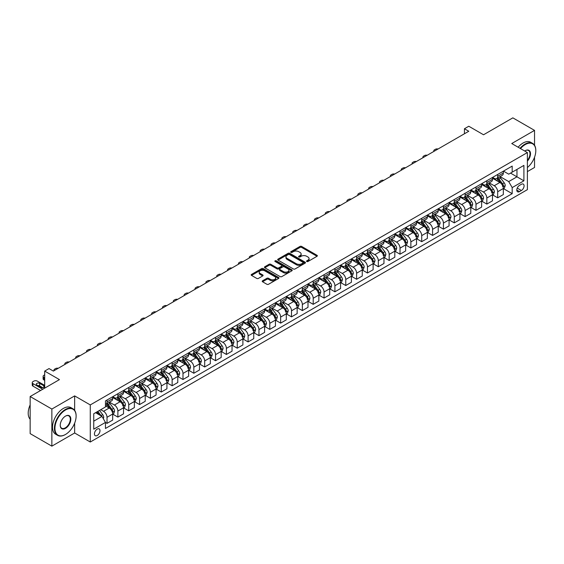 <?xml version="1.0" encoding="UTF-8"?>
<svg xmlns="http://www.w3.org/2000/svg" width="564" height="564" viewBox="0 0 564 564"><rect width="100%" height="100%" fill="white"/><g stroke="black" fill="none" stroke-linecap="round" stroke-linejoin="round"><path stroke-width="0.85" d="M306.767 261.513A0.846 0.486 0 0 0 307.958 261.513L317.01 256.289A1.206 0.698 0 0 0 317.363 255.795A1.206 0.698 0 0 0 317.01 255.302L301.677 246.447A1.206 0.698 0 0 0 299.97 246.447L290.918 251.678A0.846 0.486 0 0 0 290.671 252.016A0.846 0.486 0 0 0 290.918 252.362A0.846 0.486 0 0 0 292.11 252.362L293.28 251.685A3.856 2.228 0 0 1 298.737 251.685L300.013 252.425A3.856 2.228 0 0 1 301.141 253.997A3.856 2.228 0 0 1 300.013 255.577L298.842 256.253A0.846 0.486 0 0 0 298.596 256.592A0.846 0.486 0 0 0 298.842 256.937A0.846 0.486 0 0 0 300.034 256.937L301.204 256.26A3.856 2.228 0 0 1 306.661 256.26L307.937 257.001A3.856 2.228 0 0 1 309.065 258.573A3.856 2.228 0 0 1 307.937 260.152L306.767 260.829A0.846 0.486 0 0 0 306.52 261.167A0.846 0.486 0 0 0 306.767 261.513L306.767 260.829M97.219 435.5A3.927 2.27 120 0 0 99.786 432.038A3.927 2.27 120 0 0 99.179 428.887A3.927 2.27 120 0 0 97.219 429.084A3.927 2.27 120 0 0 94.653 432.546A3.927 2.27 120 0 0 95.253 435.69A3.927 2.27 120 0 0 97.219 435.5M262.563 280.787A1.206 0.698 0 0 0 262.211 281.281A1.206 0.698 0 0 0 262.563 281.774L266.864 284.256A1.206 0.698 0 0 0 268.57 284.256L278.623 278.454A1.206 0.698 0 0 0 278.976 277.96A1.206 0.698 0 0 0 278.623 277.467L263.289 268.612A1.206 0.698 0 0 0 261.583 268.612L251.53 274.414A1.206 0.698 0 0 0 251.17 274.908A1.206 0.698 0 0 0 251.53 275.401L256.726 278.404A1.206 0.698 0 0 0 258.432 278.404L262.732 275.916A1.206 0.698 0 0 0 263.085 275.422A1.206 0.698 0 0 0 262.732 274.936L260.152 273.448A3.222 1.861 0 0 1 259.207 272.13A3.222 1.861 0 0 1 261.202 270.41A3.222 1.861 0 0 1 264.713 270.812L274.809 276.642A3.222 1.861 0 0 1 275.754 277.96A3.222 1.861 0 0 1 273.766 279.681A3.222 1.861 0 0 1 270.255 279.272L268.57 278.306A1.206 0.698 0 0 0 266.864 278.306L262.563 280.787L262.563 281.774L266.864 279.307L266.864 278.306M534.538 145.272L534.538 130.383L512.838 117.855L483.538 134.768L468.783 126.244L464.44 128.754L468.783 131.257L53.376 371.091L49.033 368.581L44.697 371.091L44.697 388.131M74.645 410.345L74.645 395.9L51.86 409.055L30.153 396.527L59.453 379.614L44.697 371.091M74.645 395.9L90.275 404.924L527.382 152.562L527.382 189.652L90.275 442.014L90.275 404.924M534.538 130.383L511.752 143.538L527.382 152.562M293.365 268.957A1.206 0.698 0 0 0 295.071 268.957L305.124 263.148A1.206 0.698 0 0 0 305.476 262.662A1.206 0.698 0 0 0 305.124 262.168L289.79 253.314A1.206 0.698 0 0 0 288.084 253.314L278.031 259.116A1.206 0.698 0 0 0 277.678 259.609A1.206 0.698 0 0 0 278.031 260.103L293.365 268.957M275.422 261.696A0.846 0.486 0 0 1 276.282 261.816L276.282 260.815L291.877 269.818A1.206 0.698 0 0 1 292.23 270.311A1.206 0.698 0 0 1 291.877 270.798L281.817 276.607A1.206 0.698 0 0 1 280.118 276.607L264.777 267.752L264.777 266.765A1.206 0.698 0 0 0 264.424 267.258A1.206 0.698 0 0 0 264.777 267.752M264.777 266.765L269.077 264.283A1.206 0.698 0 0 1 270.783 264.283L277.009 267.872A1.206 0.698 0 0 0 278.708 267.872L281.563 266.222A1.206 0.698 0 0 0 281.915 265.736A1.206 0.698 0 0 0 281.563 265.242L275.091 261.506A0.846 0.486 0 0 1 274.844 261.16A0.846 0.486 0 0 1 275.359 260.709A0.846 0.486 0 0 1 276.282 260.815M51.86 409.055L51.86 446.145L30.153 433.617L30.153 396.527M527.382 171.611L534.538 167.473L534.538 157.215M521.39 184.287L519.479 185.394A3.807 2.2 120 0 0 516.991 188.743A3.807 2.2 120 0 0 517.576 191.795A3.807 2.2 120 0 0 519.479 191.605L521.39 190.505A3.807 2.2 120 0 0 523.878 187.149A3.807 2.2 120 0 0 523.293 184.097A3.807 2.2 120 0 0 521.39 184.287M503.462 171.132L508.714 174.163L512.19 172.161L512.19 166.091L105.461 400.912L105.461 406.975L93.744 413.743L93.744 429.183L105.461 422.415L105.461 428.478L512.19 193.663L512.19 187.593L508.714 181.58L500.085 176.595M512.19 172.161L523.907 165.393L523.907 180.832L512.19 187.593M51.86 446.145L74.645 432.99L90.275 442.014M464.44 128.754L464.44 133.767M510.54 173.113L516.962 176.821L516.962 169.404L523.907 165.393M508.714 181.58L516.962 176.821L523.907 180.832M93.744 421.16L101.992 416.401L95.57 412.693M105.461 422.464L107.026 423.367L107.026 417.304A4.914 2.834 -120 0 0 103.557 411.29L100.773 409.683M107.026 423.367L112.673 420.109L112.673 414.046A4.914 2.834 -120 0 0 109.197 408.033L105.461 405.876M112.8 414.173L117.876 417.099L117.876 411.036A4.914 2.834 -120 0 0 114.407 405.022L109.423 402.146M117.876 417.099L123.523 413.842L123.523 407.779A4.914 2.834 -120 0 0 120.047 401.765L112.673 397.507M123.65 407.906L128.733 410.839L128.733 404.776A4.914 2.834 -120 0 0 125.257 398.755L120.273 395.879M128.733 410.839L134.373 407.582L134.373 401.512A4.914 2.834 -120 0 0 130.897 395.498L123.523 391.24M134.5 401.639L139.583 404.571L139.583 398.508A4.914 2.834 -120 0 0 136.107 392.495L131.123 389.611M139.583 404.571L145.223 401.314L145.223 395.251A4.914 2.834 -120 0 0 141.754 389.238L134.373 384.972M145.357 395.378L150.433 398.304L150.433 392.241A4.914 2.834 -120 0 0 146.964 386.227L141.973 383.351M150.433 398.304L156.08 395.047L156.08 388.984A4.914 2.834 -120 0 0 152.604 382.97L145.223 378.712M156.207 389.111L161.283 392.043L161.283 385.98A4.914 2.834 -120 0 0 157.814 379.96L152.83 377.083M161.283 392.043L166.93 388.786L166.93 382.716A4.914 2.834 -120 0 0 163.454 376.703L156.08 372.444M167.057 382.843L172.14 385.776L172.14 379.713A4.914 2.834 -120 0 0 168.664 373.699L163.68 370.816M172.14 385.776L177.78 382.519L177.78 376.456A4.914 2.834 -120 0 0 174.304 370.442L166.93 366.177M177.914 376.583L182.99 379.509L182.99 373.446A4.914 2.834 -120 0 0 179.514 367.432L174.53 364.555M182.99 379.509L188.63 376.251L188.63 370.188A4.914 2.834 -120 0 0 185.161 364.175L177.78 359.917M188.764 370.315L193.84 373.248L193.84 367.178A4.914 2.834 -120 0 0 190.371 361.164L185.38 358.288M193.84 373.248L199.487 369.991L199.487 363.921A4.914 2.834 -120 0 0 196.011 357.907L188.63 353.649M199.614 364.048L204.69 366.981L204.69 360.918A4.914 2.834 -120 0 0 201.221 354.904L196.237 352.021M204.69 366.981L210.337 363.724L210.337 357.661A4.914 2.834 -120 0 0 206.861 351.647L199.487 347.382M210.464 357.78L215.547 360.713L215.547 354.65A4.914 2.834 -120 0 0 212.071 348.637L207.087 345.76M215.547 360.713L221.187 357.456L221.187 351.393A4.914 2.834 -120 0 0 217.711 345.379L210.337 341.121M221.321 351.52L226.397 354.453L226.397 348.383A4.914 2.834 -120 0 0 222.921 342.369L217.937 339.493M226.397 354.453L232.037 351.196L232.037 345.126A4.914 2.834 -120 0 0 228.568 339.112L221.187 334.854M232.171 345.253L237.247 348.185L237.247 342.122A4.914 2.834 -120 0 0 233.778 336.109L228.787 333.225M237.247 348.185L242.894 344.928L242.894 338.865A4.914 2.834 -120 0 0 239.418 332.852L232.037 328.586M243.021 338.985L248.097 341.918L248.097 335.855A4.914 2.834 -120 0 0 244.628 329.841L239.644 326.965M248.097 341.918L253.744 338.661L253.744 332.598A4.914 2.834 -120 0 0 250.268 326.584L242.894 322.326M253.87 332.725L258.954 335.658L258.954 329.587A4.914 2.834 -120 0 0 255.478 323.574L250.494 320.697M258.954 335.658L264.594 332.4L264.594 326.33A4.914 2.834 -120 0 0 261.118 320.317L253.744 316.059M264.727 326.457L269.803 329.39L269.803 323.327A4.914 2.834 -120 0 0 266.328 317.313L261.343 314.43M269.803 329.39L275.443 326.133L275.443 320.07A4.914 2.834 -120 0 0 271.975 314.049L264.594 309.791M275.577 320.19L280.653 323.123L280.653 317.06A4.914 2.834 -120 0 0 277.185 311.046L272.193 308.17M280.653 323.123L286.3 319.866L286.3 313.803A4.914 2.834 -120 0 0 282.825 307.789L275.443 303.531M286.427 313.929L291.503 316.862L291.503 310.792A4.914 2.834 -120 0 0 288.035 304.779L283.05 301.902M291.503 316.862L297.15 313.605L297.15 307.535A4.914 2.834 -120 0 0 293.675 301.521L286.3 297.263M297.277 307.662L302.36 310.595L302.36 304.532A4.914 2.834 -120 0 0 298.885 298.518L293.9 295.635M302.36 310.595L308 307.338L308 301.275A4.914 2.834 -120 0 0 304.525 295.254L297.15 290.996M308.134 301.395L313.21 304.327L313.21 298.264A4.914 2.834 -120 0 0 309.735 292.251L304.75 289.374M313.21 304.327L318.85 301.07L318.85 295.007A4.914 2.834 -120 0 0 315.382 288.994L308 284.728M318.984 295.134L324.06 298.067L324.06 291.997A4.914 2.834 -120 0 0 320.592 285.983L315.6 283.107M324.06 298.067L329.707 294.803L329.707 288.74A4.914 2.834 -120 0 0 326.232 282.726L318.85 278.468M329.834 288.867L334.91 291.799L334.91 285.736A4.914 2.834 -120 0 0 331.442 279.723L326.457 276.839M334.91 291.799L340.557 288.542L340.557 282.479A4.914 2.834 -120 0 0 337.082 276.459L329.707 272.2M340.684 282.599L345.767 285.532L345.767 279.469A4.914 2.834 -120 0 0 342.292 273.455L337.307 270.579M345.767 285.532L351.407 282.275L351.407 276.212A4.914 2.834 -120 0 0 347.932 270.198L340.557 265.933M351.541 276.339L356.617 279.272L356.617 273.202A4.914 2.834 -120 0 0 353.142 267.188L348.157 264.312M356.617 279.272L362.257 276.007L362.257 269.944A4.914 2.834 -120 0 0 358.789 263.931L351.407 259.673M362.391 270.071L367.467 273.004L367.467 266.941A4.914 2.834 -120 0 0 363.999 260.921L359.007 258.044M367.467 273.004L373.114 269.747L373.114 263.684A4.914 2.834 -120 0 0 369.639 257.663L362.257 253.405M373.241 263.804L378.317 266.737L378.317 260.674A4.914 2.834 -120 0 0 374.849 254.66L369.864 251.784M378.317 266.737L383.964 263.48L383.964 257.417A4.914 2.834 -120 0 0 380.488 251.403L373.114 247.138M384.091 257.544L389.174 260.476L389.174 254.406A4.914 2.834 -120 0 0 385.698 248.393L380.714 245.516M389.174 260.476L394.814 257.212L394.814 251.149A4.914 2.834 -120 0 0 391.338 245.136L383.964 240.877M394.948 251.276L400.024 254.209L400.024 248.146A4.914 2.834 -120 0 0 396.548 242.125L391.564 239.249M400.024 254.209L405.664 250.952L405.664 244.882A4.914 2.834 -120 0 0 402.195 238.868L394.814 234.61M405.798 245.009L410.874 247.941L410.874 241.878A4.914 2.834 -120 0 0 407.405 235.865L402.414 232.981M410.874 247.941L416.521 244.684L416.521 238.621A4.914 2.834 -120 0 0 413.045 232.608L405.664 228.342M416.648 238.748L421.724 241.674L421.724 235.611A4.914 2.834 -120 0 0 418.255 229.597L413.271 226.721M421.724 241.674L427.371 238.417L427.371 232.354A4.914 2.834 -120 0 0 423.895 226.34L416.521 222.082M427.498 232.481L432.581 235.414L432.581 229.351A4.914 2.834 -120 0 0 429.105 223.33L424.121 220.453M432.581 235.414L438.221 232.156L438.221 226.086A4.914 2.834 -120 0 0 434.745 220.073L427.371 215.815M438.355 226.213L443.431 229.146L443.431 223.083A4.914 2.834 -120 0 0 439.955 217.069L434.971 214.186M443.431 229.146L449.071 225.889L449.071 219.826A4.914 2.834 -120 0 0 445.602 213.812L438.221 209.547M449.205 219.953L454.281 222.879L454.281 216.816A4.914 2.834 -120 0 0 450.812 210.802L445.821 207.926M454.281 222.879L459.928 219.622L459.928 213.559A4.914 2.834 -120 0 0 456.452 207.545L449.071 203.287M460.055 213.685L465.131 216.618L465.131 210.555A4.914 2.834 -120 0 0 461.662 204.535L456.678 201.658M465.131 216.618L470.778 213.361L470.778 207.291A4.914 2.834 -120 0 0 467.302 201.277L459.928 197.019M470.905 207.418L475.988 210.351L475.988 204.288A4.914 2.834 -120 0 0 472.512 198.274L467.528 195.391M475.988 210.351L481.628 207.094L481.628 201.031A4.914 2.834 -120 0 0 478.152 195.017L470.778 190.752M481.762 201.158L486.838 204.083L486.838 198.02A4.914 2.834 -120 0 0 483.362 192.007L478.378 189.13M486.838 204.083L492.478 200.826L492.478 194.763A4.914 2.834 -120 0 0 489.009 188.75L481.628 184.491M492.612 194.89L497.688 197.823L497.688 191.753A4.914 2.834 -120 0 0 494.219 185.739L489.228 182.863M497.688 197.823L503.335 194.566L503.335 188.496A4.914 2.834 -120 0 0 499.859 182.482L492.478 178.224M492.612 177.399L494.219 178.323A4.914 2.834 -120 0 0 496.672 178.569A4.914 2.834 -120 0 0 497.688 176.32L497.688 174.466M481.762 183.66L483.362 184.59A4.914 2.834 -120 0 0 485.823 184.83A4.914 2.834 -120 0 0 486.838 182.581L486.838 180.727M470.905 189.927L472.512 190.851A4.914 2.834 -120 0 0 474.966 191.097A4.914 2.834 -120 0 0 475.988 188.848L475.988 186.994M460.055 196.194L461.662 197.118A4.914 2.834 -120 0 0 464.116 197.365A4.914 2.834 -120 0 0 465.131 195.116L465.131 193.262M449.205 202.455L450.812 203.385A4.914 2.834 -120 0 0 453.266 203.625A4.914 2.834 -120 0 0 454.281 201.376L454.281 199.522M438.355 208.722L439.955 209.653A4.914 2.834 -120 0 0 442.416 209.893A4.914 2.834 -120 0 0 443.431 207.644L443.431 205.789M427.498 214.99L429.105 215.913A4.914 2.834 -120 0 0 431.559 216.16A4.914 2.834 -120 0 0 432.581 213.911L432.581 212.057M416.648 221.25L418.255 222.181A4.914 2.834 -120 0 0 420.709 222.42A4.914 2.834 -120 0 0 421.724 220.179L421.724 218.317M405.798 227.518L407.405 228.448A4.914 2.834 -120 0 0 409.859 228.688A4.914 2.834 -120 0 0 410.874 226.439L410.874 224.585M394.948 233.785L396.548 234.709A4.914 2.834 -120 0 0 399.009 234.955A4.914 2.834 -120 0 0 400.024 232.706L400.024 230.852M384.091 240.045L385.698 240.976A4.914 2.834 -120 0 0 388.152 241.216A4.914 2.834 -120 0 0 389.174 238.974L389.174 237.113M373.241 246.313L374.849 247.243A4.914 2.834 -120 0 0 377.302 247.483A4.914 2.834 -120 0 0 378.317 245.234L378.317 243.38M362.391 252.58L363.999 253.504A4.914 2.834 -120 0 0 366.452 253.751A4.914 2.834 -120 0 0 367.467 251.502L367.467 249.648M351.541 258.841L353.142 259.771A4.914 2.834 -120 0 0 355.602 260.011A4.914 2.834 -120 0 0 356.617 257.769L356.617 255.915M340.684 265.108L342.292 266.039A4.914 2.834 -120 0 0 344.745 266.278A4.914 2.834 -120 0 0 345.767 264.03L345.767 262.175M329.834 271.376L331.442 272.299A4.914 2.834 -120 0 0 333.895 272.546A4.914 2.834 -120 0 0 334.91 270.297L334.91 268.443M318.984 277.636L320.592 278.567A4.914 2.834 -120 0 0 323.045 278.806A4.914 2.834 -120 0 0 324.06 276.564L324.06 274.71M308.127 283.903L309.735 284.834A4.914 2.834 -120 0 0 312.195 285.074A4.914 2.834 -120 0 0 313.21 282.825L313.21 280.971M297.277 290.171L298.885 291.094A4.914 2.834 -120 0 0 301.338 291.341A4.914 2.834 -120 0 0 302.36 289.092L302.36 287.238M286.427 296.431L288.035 297.362A4.914 2.834 -120 0 0 290.488 297.609A4.914 2.834 -120 0 0 291.503 295.36L291.503 293.506M275.577 302.699L277.185 303.629A4.914 2.834 -120 0 0 279.638 303.869A4.914 2.834 -120 0 0 280.653 301.62L280.653 299.766M264.72 308.966L266.328 309.89A4.914 2.834 -120 0 0 268.788 310.137A4.914 2.834 -120 0 0 269.803 307.888L269.803 306.033M253.87 315.234L255.478 316.157A4.914 2.834 -120 0 0 257.931 316.404A4.914 2.834 -120 0 0 258.954 314.155L258.954 312.301M243.021 321.494L244.628 322.425A4.914 2.834 -120 0 0 247.081 322.664A4.914 2.834 -120 0 0 248.097 320.415L248.097 318.561M232.171 327.762L233.778 328.685A4.914 2.834 -120 0 0 236.231 328.932A4.914 2.834 -120 0 0 237.247 326.683L237.247 324.829M221.314 334.029L222.921 334.953A4.914 2.834 -120 0 0 225.381 335.199A4.914 2.834 -120 0 0 226.397 332.95L226.397 331.096M210.464 340.289L212.071 341.22A4.914 2.834 -120 0 0 214.524 341.46A4.914 2.834 -120 0 0 215.547 339.211L215.547 337.357M199.614 346.557L201.221 347.48A4.914 2.834 -120 0 0 203.674 347.727A4.914 2.834 -120 0 0 204.69 345.478L204.69 343.624M188.764 352.824L190.371 353.748A4.914 2.834 -120 0 0 192.825 353.995A4.914 2.834 -120 0 0 193.84 351.746L193.84 349.892M177.907 359.085L179.514 360.015A4.914 2.834 -120 0 0 181.975 360.255A4.914 2.834 -120 0 0 182.99 358.006L182.99 356.152M167.057 365.352L168.664 366.276A4.914 2.834 -120 0 0 171.118 366.522A4.914 2.834 -120 0 0 172.14 364.274L172.14 362.419M156.207 371.62L157.814 372.543A4.914 2.834 -120 0 0 160.268 372.79A4.914 2.834 -120 0 0 161.283 370.541L161.283 368.687M145.357 377.88L146.964 378.811A4.914 2.834 -120 0 0 149.418 379.05A4.914 2.834 -120 0 0 150.433 376.801L150.433 374.947M134.5 384.147L136.107 385.078A4.914 2.834 -120 0 0 138.568 385.318A4.914 2.834 -120 0 0 139.583 383.069L139.583 381.215M123.65 390.415L125.257 391.338A4.914 2.834 -120 0 0 127.711 391.585A4.914 2.834 -120 0 0 128.733 389.336L128.733 387.482M112.8 396.675L114.407 397.606A4.914 2.834 -120 0 0 116.861 397.846A4.914 2.834 -120 0 0 117.876 395.604L117.876 393.742M503.462 188.623L512.19 193.663M496.672 178.569L502.312 175.312A4.914 2.834 -120 0 0 503.335 173.063L503.335 171.209M485.823 184.83L491.463 181.573A4.914 2.834 -120 0 0 492.478 179.324L492.478 177.47M474.966 191.097L480.613 187.84A4.914 2.834 -120 0 0 481.628 185.591L481.628 183.737M464.116 197.365L469.763 194.108A4.914 2.834 -120 0 0 470.778 191.859L470.778 190.005M453.266 203.625L458.906 200.368A4.914 2.834 -120 0 0 459.928 198.119L459.928 196.265M442.416 209.893L448.056 206.636A4.914 2.834 -120 0 0 449.071 204.387L449.071 202.532M431.559 216.16L437.206 212.903A4.914 2.834 -120 0 0 438.221 210.654L438.221 208.8M420.709 222.42L426.356 219.163A4.914 2.834 -120 0 0 427.371 216.914L427.371 215.06M409.859 228.688L415.499 225.431A4.914 2.834 -120 0 0 416.521 223.182L416.521 221.328M399.009 234.955L404.649 231.698A4.914 2.834 -120 0 0 405.664 229.449L405.664 227.595M388.152 241.216L393.799 237.959A4.914 2.834 -120 0 0 394.814 235.71L394.814 233.856M377.302 247.483L382.949 244.226A4.914 2.834 -120 0 0 383.964 241.977L383.964 240.123M366.452 253.751L372.092 250.494A4.914 2.834 -120 0 0 373.114 248.245L373.114 246.39M355.602 260.011L361.242 256.754A4.914 2.834 -120 0 0 362.257 254.505L362.257 252.651M344.745 266.278L350.392 263.021A4.914 2.834 -120 0 0 351.407 260.772L351.407 258.918M333.895 272.546L339.542 269.289A4.914 2.834 -120 0 0 340.557 267.04L340.557 265.186M323.045 278.806L328.685 275.549A4.914 2.834 -120 0 0 329.707 273.3L329.707 271.446M312.195 285.074L317.835 281.817A4.914 2.834 -120 0 0 318.85 279.568L318.85 277.714M301.338 291.341L306.985 288.084A4.914 2.834 -120 0 0 308 285.835L308 283.981M290.488 297.609L296.135 294.345A4.914 2.834 -120 0 0 297.15 292.103L297.15 290.241M279.638 303.869L285.278 300.612A4.914 2.834 -120 0 0 286.3 298.363L286.3 296.509M268.788 310.137L274.428 306.879A4.914 2.834 -120 0 0 275.443 304.63L275.443 302.776M257.931 316.404L263.578 313.14A4.914 2.834 -120 0 0 264.594 310.898L264.594 309.044M247.081 322.664L252.728 319.407A4.914 2.834 -120 0 0 253.744 317.158L253.744 315.304M236.231 328.932L241.871 325.675A4.914 2.834 -120 0 0 242.894 323.426L242.894 321.572M225.381 335.199L231.021 331.935A4.914 2.834 -120 0 0 232.037 329.693L232.037 327.839M214.524 341.46L220.172 338.203A4.914 2.834 -120 0 0 221.187 335.954L221.187 334.099M203.674 347.727L209.322 344.47A4.914 2.834 -120 0 0 210.337 342.221L210.337 340.367M192.825 353.995L198.465 350.737A4.914 2.834 -120 0 0 199.487 348.489L199.487 346.634M181.975 360.255L187.615 356.998A4.914 2.834 -120 0 0 188.63 354.749L188.63 352.895M171.118 366.522L176.765 363.265A4.914 2.834 -120 0 0 177.78 361.016L177.78 359.162M160.268 372.79L165.915 369.533A4.914 2.834 -120 0 0 166.93 367.284L166.93 365.43M149.418 379.05L155.058 375.793A4.914 2.834 -120 0 0 156.08 373.544L156.08 371.69M138.568 385.318L144.208 382.061A4.914 2.834 -120 0 0 145.223 379.812L145.223 377.958M127.711 391.585L133.358 388.328A4.914 2.834 -120 0 0 134.373 386.079L134.373 384.225M116.861 397.846L122.508 394.589A4.914 2.834 -120 0 0 123.523 392.34L123.523 390.485M105.461 404.31A4.914 2.834 -120 0 0 106.011 404.113L111.651 400.856A4.914 2.834 -120 0 0 112.673 398.607L112.673 396.753M106.011 404.113A4.914 2.834 -120 0 0 107.026 401.864L107.026 400.01M101.992 416.401L105.461 422.415M74.645 432.99L74.645 423.176M307.105 261.633L307.937 261.153A3.856 2.228 0 0 0 309.065 259.581L309.065 258.573M301.141 253.997L301.141 255.006A3.856 2.228 0 0 1 300.013 256.578L299.181 257.057M317.01 255.302L317.01 256.289L301.677 247.448A1.206 0.698 0 0 0 299.97 247.448L291.257 252.482M305.11 263.162L289.79 254.315A1.206 0.698 0 0 0 288.084 254.315L278.045 260.11M302.995 263A0.846 0.486 0 0 0 303.242 262.662A0.846 0.486 0 0 0 302.995 262.316L289.529 254.54A0.846 0.486 0 0 0 288.338 254.54L287.104 255.252A3.856 2.228 0 0 0 285.976 256.832A3.856 2.228 0 0 0 287.104 258.404L296.304 263.719A3.856 2.228 0 0 0 301.761 263.719L302.995 263L302.995 264.008A0.846 0.486 0 0 0 303.242 263.663L303.242 262.662M285.976 256.832L285.976 257.833A3.856 2.228 0 0 0 287.104 259.405L287.104 258.404M302.995 264.008L301.761 264.72A3.856 2.228 0 0 1 296.304 264.72L287.104 259.405M264.791 267.759L269.077 265.284L269.077 264.283M281.915 265.736L281.915 266.737A1.206 0.698 0 0 1 281.563 267.23L278.708 268.873A1.206 0.698 0 0 1 277.009 268.873L270.783 265.284A1.206 0.698 0 0 0 269.077 265.284M276.282 261.816L291.856 270.812M283.459 271.601A3.222 1.861 0 0 0 286.97 272.003A3.222 1.861 0 0 0 288.965 270.283A3.222 1.861 0 0 0 288.021 268.965L284.46 266.913A1.206 0.698 0 0 0 282.754 266.913L279.906 268.563A1.206 0.698 0 0 0 279.547 269.056A1.206 0.698 0 0 0 279.906 269.543L283.459 271.601L283.459 272.602A3.222 1.861 0 0 0 286.97 273.004A3.222 1.861 0 0 0 288.965 271.284L288.965 270.283M279.547 269.056L279.547 270.057A1.206 0.698 0 0 0 279.906 270.551L279.906 269.543M283.459 272.602L279.906 270.551M275.754 277.96L275.754 278.961A3.222 1.861 0 0 1 273.766 280.682A3.222 1.861 0 0 1 270.255 280.28L268.57 279.307A1.206 0.698 0 0 0 266.864 279.307M259.207 272.13L259.207 273.131A3.222 1.861 0 0 0 260.152 274.449L260.152 273.448M262.718 275.93L260.152 274.449M278.609 278.461L263.289 269.613A1.206 0.698 0 0 0 261.583 269.613L251.544 275.408L251.53 274.414M503.335 188.7L504.371 188.101L505.238 185.591A3.25 1.875 -120 0 0 504.202 182.821L500.656 178.083A9.391 5.421 -120 0 0 499.634 176.856M496.101 180.318A9.391 5.421 -120 0 0 494.184 178.302M502.446 186.332L503.483 185.732A3.25 1.875 -120 0 0 502.552 183.772L499.006 179.035A9.391 5.421 -120 0 0 497.984 177.808M497.11 178.316A7.797 4.498 60 0 1 498.386 179.768L501.389 183.779M496.94 178.414A9.391 5.421 60 0 1 497.963 179.641L500.324 182.785M438.052 149.002A2.453 1.417 -0 0 0 435.359 149.305L434.491 149.805A2.453 1.417 -0 0 0 433.772 150.807A2.453 1.417 -0 0 0 433.963 151.363M492.478 194.968L493.521 194.361L494.388 191.859A3.25 1.875 -120 0 0 493.352 189.088L489.806 184.35A9.391 5.421 -120 0 0 488.776 183.124M485.251 186.578A9.391 5.421 -120 0 0 483.327 184.569M491.589 192.599L492.633 191.993A3.25 1.875 -120 0 0 491.702 190.04L488.156 185.302A9.391 5.421 -120 0 0 487.127 184.076M486.253 184.583A7.797 4.498 60 0 1 487.536 186.035L490.539 190.04M486.09 184.675A9.391 5.421 60 0 1 487.113 185.901L489.474 189.053M427.202 155.269A2.453 1.417 -0 0 0 424.502 155.565L423.634 156.073A2.453 1.417 -0 0 0 422.915 157.074A2.453 1.417 -0 0 0 423.113 157.624M481.628 201.228L482.671 200.629L483.538 198.119A3.25 1.875 -120 0 0 482.502 195.348L478.956 190.618A9.391 5.421 -120 0 0 477.927 189.391M474.402 192.846A9.391 5.421 -120 0 0 472.477 190.836M480.739 198.859L481.783 198.26A3.25 1.875 -120 0 0 480.852 196.3L477.306 191.57A9.391 5.421 -120 0 0 476.277 190.343M475.403 190.843A7.797 4.498 60 0 1 476.686 192.303L479.689 196.307M475.233 190.942A9.391 5.421 60 0 1 476.263 192.169L478.617 195.32M416.345 161.53A2.453 1.417 -0 0 0 413.652 161.833L412.785 162.333A2.453 1.417 -0 0 0 412.065 163.334A2.453 1.417 -0 0 0 412.263 163.891M470.778 207.496L471.821 206.896L472.688 204.387A3.25 1.875 -120 0 0 471.645 201.616L468.099 196.878A9.391 5.421 -120 0 0 467.077 195.652M463.545 199.113A9.391 5.421 -120 0 0 461.627 197.097M469.89 205.127L470.933 204.528A3.25 1.875 -120 0 0 469.995 202.568L466.449 197.837A9.391 5.421 -120 0 0 465.427 196.603M464.553 197.111A7.797 4.498 60 0 1 465.829 198.563L468.832 202.575M464.384 197.21A9.391 5.421 60 0 1 465.413 198.436L467.767 201.581M405.495 167.797A2.453 1.417 -0 0 0 402.802 168.1L401.935 168.601A2.453 1.417 -0 0 0 401.216 169.602A2.453 1.417 -0 0 0 401.406 170.159M459.928 213.763L460.964 213.157L461.831 210.654A3.25 1.875 -120 0 0 460.795 207.883L457.249 203.146A9.391 5.421 -120 0 0 456.227 201.919M452.695 205.374A9.391 5.421 -120 0 0 450.777 203.364M459.04 211.394L460.076 210.788A3.25 1.875 -120 0 0 459.145 208.835L455.599 204.097A9.391 5.421 -120 0 0 454.577 202.871M453.703 203.378A7.797 4.498 60 0 1 454.979 204.831L457.982 208.835M453.534 203.47A9.391 5.421 60 0 1 454.556 204.697L456.918 207.848M394.645 174.064A2.453 1.417 -0 0 0 391.952 174.368L391.085 174.868A2.453 1.417 -0 0 0 390.366 175.869A2.453 1.417 -0 0 0 390.556 176.419M527.382 167.536A14.981 8.65 120 0 0 535.8 150.708A14.981 8.65 120 0 0 525.211 144.588A14.981 8.65 120 0 0 520.494 148.586M520.043 148.325A15.348 8.862 -60 0 1 524.95 144.137A15.348 8.862 -60 0 1 532.62 143.383A15.348 8.862 -60 0 1 535.8 150.405A15.348 8.862 -60 0 1 535.8 150.56M524.71 151.018A7.487 4.322 -60 0 1 525.211 150.708L525.211 150.708A7.487 4.322 -60 0 1 530.386 152.548A7.487 4.322 -60 0 1 527.382 161.149M518.133 147.225A15.348 8.862 -60 0 1 523.039 143.037A15.348 8.862 -60 0 1 530.71 142.276L532.62 143.383M527.382 160.359A7.12 4.11 120 0 0 528.51 150.503A7.12 4.11 120 0 0 525.077 150.785M65.269 434.597L65.53 434.442A14.981 8.65 120 0 0 76.119 416.098A14.981 8.65 120 0 0 65.53 409.986A14.981 8.65 120 0 0 54.941 428.33A14.981 8.65 120 0 0 65.53 434.442L65.269 434.597A15.348 8.862 -60 0 1 57.599 435.352A15.348 8.862 -60 0 1 55.244 423.056A15.348 8.862 -60 0 1 65.269 409.534A15.348 8.862 -60 0 1 72.939 408.773A15.348 8.862 -60 0 1 76.119 415.802A15.348 8.862 -60 0 1 76.119 415.95M65.53 428.33A7.487 4.322 -60 0 1 60.235 425.27A7.487 4.322 -60 0 1 65.53 416.098L65.53 416.098A7.487 4.322 -60 0 1 70.824 419.158A7.487 4.322 -60 0 1 65.53 428.33M60.235 425.122A7.12 4.11 120 0 0 61.709 428.231A7.12 4.11 120 0 0 65.269 427.879A7.12 4.11 120 0 0 69.922 421.604A7.12 4.11 120 0 0 68.829 415.901A7.12 4.11 120 0 0 65.396 416.176M57.599 435.352L55.688 434.252A15.348 8.862 -60 0 1 53.333 421.957A15.348 8.862 -60 0 1 63.358 408.435A15.348 8.862 -60 0 1 71.036 407.673L72.939 408.773M30.153 419.235A15.348 8.862 -60 0 1 30.153 404.896M449.071 220.023L450.114 219.424L450.981 216.914A3.25 1.875 -120 0 0 449.945 214.144L446.399 209.413A9.391 5.421 -120 0 0 445.37 208.186M441.845 211.641A9.391 5.421 -120 0 0 439.92 209.632M448.183 217.655L449.226 217.055A3.25 1.875 -120 0 0 448.295 215.103L444.749 210.365A9.391 5.421 -120 0 0 443.72 209.138M442.846 209.639A7.797 4.498 60 0 1 444.129 211.098L447.132 215.103M442.684 209.737A9.391 5.421 60 0 1 443.706 210.964L446.068 214.116M383.795 180.325A2.453 1.417 -0 0 0 381.095 180.628L380.228 181.129A2.453 1.417 -0 0 0 379.509 182.13A2.453 1.417 -0 0 0 379.706 182.687M438.221 226.291L439.264 225.692L440.131 223.182A3.25 1.875 -120 0 0 439.095 220.411L435.542 215.674A9.391 5.421 -120 0 0 434.52 214.447M430.995 217.908A9.391 5.421 -120 0 0 429.07 215.892M437.333 223.922L438.376 223.323A3.25 1.875 -120 0 0 437.445 221.363L433.899 216.632A9.391 5.421 -120 0 0 432.87 215.399M431.996 215.906A7.797 4.498 60 0 1 433.279 217.359L436.282 221.37M431.827 216.005A9.391 5.421 60 0 1 432.856 217.232L435.211 220.376M372.938 186.592A2.453 1.417 -0 0 0 370.245 186.895L369.378 187.396A2.453 1.417 -0 0 0 368.659 188.397A2.453 1.417 -0 0 0 368.856 188.954M427.371 232.558L428.414 231.952L429.282 229.449A3.25 1.875 -120 0 0 428.238 226.679L424.692 221.941A9.391 5.421 -120 0 0 423.67 220.714M420.138 224.169A9.391 5.421 -120 0 0 418.22 222.16M426.483 230.19L427.526 229.583A3.25 1.875 -120 0 0 426.588 227.63L423.042 222.893A9.391 5.421 -120 0 0 422.02 221.666M421.146 222.174A7.797 4.498 60 0 1 422.422 223.626L425.425 227.63M420.977 222.265A9.391 5.421 60 0 1 422.006 223.499L424.361 226.643M362.088 192.86A2.453 1.417 -0 0 0 359.395 193.163L358.528 193.663A2.453 1.417 -0 0 0 357.809 194.665A2.453 1.417 -0 0 0 357.999 195.214M416.521 238.819L417.557 238.219L418.425 235.71A3.25 1.875 -120 0 0 417.388 232.939L413.842 228.208A9.391 5.421 -120 0 0 412.82 226.982M409.288 230.436A9.391 5.421 -120 0 0 407.363 228.427M415.633 236.45L416.669 235.851A3.25 1.875 -120 0 0 415.738 233.898L412.192 229.16A9.391 5.421 -120 0 0 411.17 227.934M410.296 228.434A7.797 4.498 60 0 1 411.572 229.893L414.575 233.898M410.127 228.533A9.391 5.421 60 0 1 411.149 229.759L413.511 232.911M351.238 199.12A2.453 1.417 -0 0 0 348.545 199.423L347.678 199.924A2.453 1.417 -0 0 0 346.959 200.932A2.453 1.417 -0 0 0 347.149 201.482M405.664 245.086L406.707 244.487L407.575 241.977A3.25 1.875 -120 0 0 406.538 239.207L402.992 234.469A9.391 5.421 -120 0 0 401.963 233.242M398.438 236.704A9.391 5.421 -120 0 0 396.513 234.687M404.776 242.717L405.819 242.118A3.25 1.875 -120 0 0 404.889 240.158L401.342 235.428A9.391 5.421 -120 0 0 400.313 234.194M399.439 234.702A7.797 4.498 60 0 1 400.722 236.154L403.725 240.165M399.277 234.8A9.391 5.421 60 0 1 400.299 236.027L402.661 239.171M340.388 205.388A2.453 1.417 -0 0 0 337.688 205.691L336.821 206.191A2.453 1.417 -0 0 0 336.102 207.192A2.453 1.417 -0 0 0 336.299 207.749M394.814 251.354L395.857 250.747L396.725 248.245A3.25 1.875 -120 0 0 395.688 245.474L392.135 240.736A9.391 5.421 -120 0 0 391.113 239.51M387.588 242.964A9.391 5.421 -120 0 0 385.663 240.955M393.926 248.985L394.969 248.379A3.25 1.875 -120 0 0 394.039 246.426L390.492 241.688A9.391 5.421 -120 0 0 389.463 240.461M388.589 240.969A7.797 4.498 60 0 1 389.872 242.421L392.875 246.426M388.42 241.061A9.391 5.421 60 0 1 389.449 242.294L391.804 245.439M329.531 211.655A2.453 1.417 -0 0 0 326.838 211.958L325.971 212.459A2.453 1.417 -0 0 0 325.252 213.46A2.453 1.417 -0 0 0 325.449 214.01M383.964 257.614L385.008 257.015L385.875 254.505A3.25 1.875 -120 0 0 384.831 251.734L381.285 247.004A9.391 5.421 -120 0 0 380.263 245.777M376.731 249.232A9.391 5.421 -120 0 0 374.813 247.222M383.076 255.245L384.119 254.646A3.25 1.875 -120 0 0 383.182 252.693L379.635 247.956A9.391 5.421 -120 0 0 378.613 246.729M377.739 247.229A7.797 4.498 60 0 1 379.015 248.689L382.018 252.693M377.57 247.328A9.391 5.421 60 0 1 378.599 248.555L380.954 251.706M318.681 217.916A2.453 1.417 -0 0 0 315.988 218.219L315.121 218.719A2.453 1.417 -0 0 0 314.402 219.727A2.453 1.417 -0 0 0 314.592 220.277M373.114 263.882L374.151 263.282L375.018 260.772A3.25 1.875 -120 0 0 373.981 258.002L370.435 253.271A9.391 5.421 -120 0 0 369.413 252.037M365.881 255.499A9.391 5.421 -120 0 0 363.956 253.483M372.219 261.513L373.262 260.913A3.25 1.875 -120 0 0 372.332 258.954L368.786 254.223A9.391 5.421 -120 0 0 367.763 252.996M366.889 253.497A7.797 4.498 60 0 1 368.165 254.949L371.168 258.961M366.72 253.596A9.391 5.421 60 0 1 367.742 254.822L370.104 257.967M307.831 224.183A2.453 1.417 -0 0 0 305.138 224.486L304.271 224.987A2.453 1.417 -0 0 0 303.552 225.988A2.453 1.417 -0 0 0 303.742 226.545M362.257 270.149L363.301 269.543L364.168 267.04A3.25 1.875 -120 0 0 363.131 264.269L359.585 259.532A9.391 5.421 -120 0 0 358.556 258.305M355.031 261.759A9.391 5.421 -120 0 0 353.106 259.75M361.369 267.78L362.412 267.181A3.25 1.875 -120 0 0 361.482 265.221L357.936 260.483A9.391 5.421 -120 0 0 356.906 259.257M356.032 259.764A7.797 4.498 60 0 1 357.315 261.217L360.318 265.228M355.87 259.863A9.391 5.421 60 0 1 356.892 261.09L359.254 264.234M296.981 230.45A2.453 1.417 -0 0 0 294.281 230.754L293.414 231.254A2.453 1.417 -0 0 0 292.695 232.255A2.453 1.417 -0 0 0 292.892 232.805M351.407 276.409L352.451 275.81L353.318 273.3A3.25 1.875 -120 0 0 352.281 270.537L348.728 265.799A9.391 5.421 -120 0 0 347.706 264.572M344.181 268.027A9.391 5.421 -120 0 0 342.256 266.018M350.519 274.041L351.562 273.441A3.25 1.875 -120 0 0 350.632 271.488L347.086 266.751A9.391 5.421 -120 0 0 346.056 265.524M345.182 266.025A7.797 4.498 60 0 1 346.465 267.484L349.468 271.488M345.013 266.123A9.391 5.421 60 0 1 346.042 267.35L348.397 270.501M286.124 236.711A2.453 1.417 -0 0 0 283.431 237.014L282.564 237.514A2.453 1.417 -0 0 0 281.845 238.523A2.453 1.417 -0 0 0 282.042 239.073M340.557 282.677L341.601 282.078L342.468 279.568A3.25 1.875 -120 0 0 341.424 276.797L337.878 272.067A9.391 5.421 -120 0 0 336.856 270.833M333.324 274.294A9.391 5.421 -120 0 0 331.406 272.278M339.669 280.308L340.712 279.709A3.25 1.875 -120 0 0 339.775 277.749L336.229 273.018A9.391 5.421 -120 0 0 335.206 271.792M334.332 272.292A7.797 4.498 60 0 1 335.608 273.751L338.611 277.756M334.163 272.391A9.391 5.421 60 0 1 335.192 273.618L337.547 276.762M275.274 242.978A2.453 1.417 -0 0 0 272.581 243.281L271.714 243.782A2.453 1.417 -0 0 0 270.995 244.783A2.453 1.417 -0 0 0 271.185 245.34M329.707 288.944L330.744 288.338L331.611 285.835A3.25 1.875 -120 0 0 330.574 283.065L327.028 278.327A9.391 5.421 -120 0 0 326.006 277.1M322.474 280.562A9.391 5.421 -120 0 0 320.549 278.546M328.812 286.575L329.855 285.976A3.25 1.875 -120 0 0 328.925 284.016L325.379 279.279A9.391 5.421 -120 0 0 324.356 278.052M323.482 278.56A7.797 4.498 60 0 1 324.758 280.012L327.762 284.023M323.313 278.658A9.391 5.421 60 0 1 324.335 279.885L326.697 283.029M264.424 249.246A2.453 1.417 -0 0 0 261.731 249.549L260.864 250.049A2.453 1.417 -0 0 0 260.145 251.05A2.453 1.417 -0 0 0 260.335 251.6M318.85 295.205L319.894 294.605L320.761 292.103A3.25 1.875 -120 0 0 319.725 289.332L316.178 284.594A9.391 5.421 -120 0 0 315.149 283.368M311.624 286.822A9.391 5.421 -120 0 0 309.699 284.813M317.962 292.843L319.005 292.237A3.25 1.875 -120 0 0 318.075 290.284L314.529 285.546A9.391 5.421 -120 0 0 313.499 284.319M312.625 284.82A7.797 4.498 60 0 1 313.908 286.279L316.912 290.284M312.463 284.919A9.391 5.421 60 0 1 313.485 286.145L315.847 289.297M253.574 255.506A2.453 1.417 -0 0 0 250.874 255.809L250.007 256.31A2.453 1.417 -0 0 0 249.288 257.318A2.453 1.417 -0 0 0 249.485 257.868M308 301.472L309.044 300.873L309.911 298.363A3.25 1.875 -120 0 0 308.875 295.592L305.321 290.862A9.391 5.421 -120 0 0 304.299 289.635M300.774 293.09A9.391 5.421 -120 0 0 298.849 291.073M307.112 299.103L308.156 298.504A3.25 1.875 -120 0 0 307.225 296.544L303.679 291.814A9.391 5.421 -120 0 0 302.649 290.587M301.775 291.087A7.797 4.498 60 0 1 303.058 292.547L306.055 296.551M301.606 291.186A9.391 5.421 60 0 1 302.635 292.413L304.99 295.564M242.717 261.774A2.453 1.417 -0 0 0 240.024 262.077L239.157 262.577A2.453 1.417 -0 0 0 238.438 263.578A2.453 1.417 -0 0 0 238.635 264.135M297.15 307.74L298.194 307.133L299.061 304.63A3.25 1.875 -120 0 0 298.018 301.86L294.471 297.122A9.391 5.421 -120 0 0 293.449 295.896M289.917 299.357A9.391 5.421 -120 0 0 288 297.341M296.262 305.371L297.306 304.772A3.25 1.875 -120 0 0 296.368 302.812L292.822 298.074A9.391 5.421 -120 0 0 291.799 296.847M290.925 297.355A7.797 4.498 60 0 1 292.201 298.807L295.205 302.819M290.756 297.454A9.391 5.421 60 0 1 291.785 298.68L294.14 301.825M231.867 268.041A2.453 1.417 -0 0 0 229.174 268.344L228.307 268.845A2.453 1.417 -0 0 0 227.588 269.846A2.453 1.417 -0 0 0 227.778 270.396M286.3 314L287.337 313.401L288.204 310.898A3.25 1.875 -120 0 0 287.168 308.127L283.621 303.39A9.391 5.421 -120 0 0 282.599 302.163M279.067 305.618A9.391 5.421 -120 0 0 277.143 303.608M285.405 311.638L286.449 311.032A3.25 1.875 -120 0 0 285.518 309.079L281.972 304.341A9.391 5.421 -120 0 0 280.95 303.115M280.075 303.622A7.797 4.498 60 0 1 281.351 305.075L284.355 309.079M279.906 303.714A9.391 5.421 60 0 1 280.928 304.941L283.29 308.092M221.017 274.301A2.453 1.417 -0 0 0 218.324 274.605L217.457 275.105A2.453 1.417 -0 0 0 216.738 276.113A2.453 1.417 -0 0 0 216.928 276.663M275.443 320.267L276.487 319.668L277.354 317.158A3.25 1.875 -120 0 0 276.318 314.388L272.772 309.657A9.391 5.421 -120 0 0 271.742 308.43M268.217 311.885A9.391 5.421 -120 0 0 266.293 309.869M274.555 317.899L275.599 317.299A3.25 1.875 -120 0 0 274.668 315.339L271.122 310.609A9.391 5.421 -120 0 0 270.093 309.382M269.218 309.883A7.797 4.498 60 0 1 270.501 311.342L273.505 315.346M269.056 309.981A9.391 5.421 60 0 1 270.078 311.208L272.44 314.359M210.168 280.569A2.453 1.417 -0 0 0 207.467 280.872L206.6 281.373A2.453 1.417 -0 0 0 205.881 282.374A2.453 1.417 -0 0 0 206.079 282.931M264.594 326.535L265.637 325.929L266.504 323.426A3.25 1.875 -120 0 0 265.468 320.655L261.915 315.918A9.391 5.421 -120 0 0 260.892 314.691M257.367 318.152A9.391 5.421 -120 0 0 255.443 316.136M263.705 324.166L264.749 323.567A3.25 1.875 -120 0 0 263.818 321.607L260.272 316.869A9.391 5.421 -120 0 0 259.243 315.643M258.368 316.15A7.797 4.498 60 0 1 259.651 317.602L262.648 321.614M258.199 316.249A9.391 5.421 60 0 1 259.228 317.476L261.583 320.62M199.311 286.836A2.453 1.417 -0 0 0 196.617 287.139L195.75 287.64A2.453 1.417 -0 0 0 195.031 288.641A2.453 1.417 -0 0 0 195.229 289.191M253.744 332.795L254.787 332.196L255.654 329.693A3.25 1.875 -120 0 0 254.611 326.923L251.065 322.185A9.391 5.421 -120 0 0 250.042 320.958M246.51 324.413A9.391 5.421 -120 0 0 244.593 322.404M252.855 330.433L253.899 329.827A3.25 1.875 -120 0 0 252.961 327.874L249.415 323.137A9.391 5.421 -120 0 0 248.393 321.91M247.518 322.418A7.797 4.498 60 0 1 248.794 323.87L251.798 327.874M247.349 322.509A9.391 5.421 60 0 1 248.371 323.736L250.733 326.887M188.461 293.097A2.453 1.417 -0 0 0 185.767 293.4L184.9 293.907A2.453 1.417 -0 0 0 184.181 294.909A2.453 1.417 -0 0 0 184.372 295.458M242.894 339.063L243.93 338.463L244.797 335.954A3.25 1.875 -120 0 0 243.761 333.183L240.215 328.452A9.391 5.421 -120 0 0 239.192 327.226M235.66 330.68A9.391 5.421 -120 0 0 233.736 328.664M241.998 336.694L243.042 336.095A3.25 1.875 -120 0 0 242.111 334.135L238.565 329.404A9.391 5.421 -120 0 0 237.543 328.178M236.668 328.678A7.797 4.498 60 0 1 237.945 330.137L240.948 334.142M236.499 328.777A9.391 5.421 60 0 1 237.522 330.003L239.883 333.155M177.611 299.364A2.453 1.417 -0 0 0 174.918 299.667L174.05 300.168A2.453 1.417 -0 0 0 173.331 301.169A2.453 1.417 -0 0 0 173.522 301.726M232.037 345.33L233.08 344.724L233.947 342.221A3.25 1.875 -120 0 0 232.911 339.45L229.365 334.713A9.391 5.421 -120 0 0 228.335 333.486M224.81 336.948A9.391 5.421 -120 0 0 222.886 334.931M231.148 342.961L232.192 342.362A3.25 1.875 -120 0 0 231.261 340.402L227.715 335.665A9.391 5.421 -120 0 0 226.686 334.438M225.811 334.945A7.797 4.498 60 0 1 227.095 336.398L230.098 340.409M225.649 335.044A9.391 5.421 60 0 1 226.672 336.271L229.026 339.415M166.761 305.632A2.453 1.417 -0 0 0 164.061 305.935L163.193 306.435A2.453 1.417 -0 0 0 162.474 307.436A2.453 1.417 -0 0 0 162.672 307.993M221.187 351.591L222.23 350.991L223.097 348.489A3.25 1.875 -120 0 0 222.061 345.718L218.508 340.98A9.391 5.421 -120 0 0 217.485 339.754M213.96 343.208A9.391 5.421 -120 0 0 212.036 341.199M220.298 349.229L221.342 348.623A3.25 1.875 -120 0 0 220.411 346.67L216.865 341.932A9.391 5.421 -120 0 0 215.836 340.705M214.962 341.213A7.797 4.498 60 0 1 216.245 342.665L219.241 346.67M214.792 341.305A9.391 5.421 60 0 1 215.822 342.531L218.176 345.683M155.904 311.892A2.453 1.417 -0 0 0 153.211 312.195L152.343 312.703A2.453 1.417 -0 0 0 151.624 313.704A2.453 1.417 -0 0 0 151.822 314.254M210.337 357.858L211.38 357.259L212.247 354.749A3.25 1.875 -120 0 0 211.204 351.978L207.658 347.248A9.391 5.421 -120 0 0 206.636 346.021M203.103 349.476A9.391 5.421 -120 0 0 201.186 347.466M209.448 355.489L210.492 354.89A3.25 1.875 -120 0 0 209.554 352.93L206.008 348.199A9.391 5.421 -120 0 0 204.986 346.973M204.112 347.473A7.797 4.498 60 0 1 205.388 348.933L208.391 352.937M203.942 347.572A9.391 5.421 60 0 1 204.965 348.799L207.326 351.95M145.054 318.159A2.453 1.417 -0 0 0 142.361 318.463L141.493 318.963A2.453 1.417 -0 0 0 140.774 319.964A2.453 1.417 -0 0 0 140.965 320.521M199.487 364.125L200.523 363.526L201.39 361.016A3.25 1.875 -120 0 0 200.354 358.246L196.808 353.508A9.391 5.421 -120 0 0 195.786 352.281M192.253 355.743A9.391 5.421 -120 0 0 190.329 353.727M198.591 361.757L199.635 361.157A3.25 1.875 -120 0 0 198.704 359.197L195.158 354.46A9.391 5.421 -120 0 0 194.136 353.233M193.262 353.741A7.797 4.498 60 0 1 194.538 355.193L197.541 359.205M193.092 353.839A9.391 5.421 60 0 1 194.115 355.066L196.476 358.21M134.204 324.427A2.453 1.417 -0 0 0 131.511 324.73L130.644 325.231A2.453 1.417 -0 0 0 129.924 326.232A2.453 1.417 -0 0 0 130.115 326.789M188.63 370.386L189.673 369.787L190.54 367.284A3.25 1.875 -120 0 0 189.504 364.513L185.958 359.776A9.391 5.421 -120 0 0 184.929 358.549M181.404 362.003A9.391 5.421 -120 0 0 179.479 359.994M187.742 368.024L188.785 367.418A3.25 1.875 -120 0 0 187.854 365.465L184.308 360.727A9.391 5.421 -120 0 0 183.279 359.501M182.405 360.008A7.797 4.498 60 0 1 183.688 361.461L186.691 365.465M182.242 360.1A9.391 5.421 60 0 1 183.265 361.327L185.619 364.478M123.354 330.694A2.453 1.417 -0 0 0 120.654 330.99L119.787 331.498A2.453 1.417 -0 0 0 119.067 332.499A2.453 1.417 -0 0 0 119.265 333.049M177.78 376.653L178.823 376.054L179.69 373.544A3.25 1.875 -120 0 0 178.654 370.774L175.101 366.043A9.391 5.421 -120 0 0 174.079 364.816M170.554 368.271A9.391 5.421 -120 0 0 168.629 366.262M176.892 374.284L177.935 373.685A3.25 1.875 -120 0 0 177.004 371.725L173.458 366.995A9.391 5.421 -120 0 0 172.429 365.768M171.555 366.269A7.797 4.498 60 0 1 172.838 367.728L175.834 371.732M171.385 366.367A9.391 5.421 60 0 1 172.415 367.594L174.769 370.745M112.497 336.955A2.453 1.417 -0 0 0 109.804 337.258L108.937 337.758A2.453 1.417 -0 0 0 108.217 338.76A2.453 1.417 -0 0 0 108.415 339.316M166.93 382.921L167.973 382.321L168.84 379.812A3.25 1.875 -120 0 0 167.797 377.041L164.251 372.303A9.391 5.421 -120 0 0 163.229 371.077M159.697 374.538A9.391 5.421 -120 0 0 157.779 372.522M166.042 380.552L167.085 379.953A3.25 1.875 -120 0 0 166.147 377.993L162.601 373.255A9.391 5.421 -120 0 0 161.579 372.029M160.705 372.536A7.797 4.498 60 0 1 161.981 373.988L164.984 378M160.536 372.635A9.391 5.421 60 0 1 161.558 373.861L163.92 377.006M101.647 343.222A2.453 1.417 -0 0 0 98.954 343.525L98.087 344.026A2.453 1.417 -0 0 0 97.368 345.027A2.453 1.417 -0 0 0 97.558 345.584M156.08 389.188L157.116 388.582L157.983 386.079A3.25 1.875 -120 0 0 156.947 383.309L153.401 378.571A9.391 5.421 -120 0 0 152.379 377.344M148.847 380.799A9.391 5.421 -120 0 0 146.922 378.789M155.185 386.819L156.228 386.213A3.25 1.875 -120 0 0 155.297 384.26L151.751 379.523A9.391 5.421 -120 0 0 150.729 378.296M149.855 378.804A7.797 4.498 60 0 1 151.131 380.256L154.134 384.26M149.686 378.895A9.391 5.421 60 0 1 150.708 380.122L153.07 383.273M90.797 349.49A2.453 1.417 -0 0 0 88.104 349.793L87.237 350.293A2.453 1.417 -0 0 0 86.518 351.294A2.453 1.417 -0 0 0 86.708 351.844M145.223 395.449L146.266 394.849L147.133 392.34A3.25 1.875 -120 0 0 146.097 389.569L142.551 384.838A9.391 5.421 -120 0 0 141.522 383.612M137.997 387.066A9.391 5.421 -120 0 0 136.072 385.057M144.335 393.08L145.378 392.481A3.25 1.875 -120 0 0 144.447 390.528L140.901 385.79A9.391 5.421 -120 0 0 139.872 384.563M138.998 385.064A7.797 4.498 60 0 1 140.281 386.523L143.284 390.528M138.836 385.163A9.391 5.421 60 0 1 139.858 386.389L142.213 389.541M79.947 355.75A2.453 1.417 -0 0 0 77.247 356.053L76.38 356.554A2.453 1.417 -0 0 0 75.661 357.555A2.453 1.417 -0 0 0 75.858 358.112M134.373 401.716L135.416 401.117L136.284 398.607A3.25 1.875 -120 0 0 135.247 395.836L131.694 391.099A9.391 5.421 -120 0 0 130.672 389.872M127.147 393.334A9.391 5.421 -120 0 0 125.222 391.317M133.485 399.347L134.528 398.748A3.25 1.875 -120 0 0 133.597 396.788L130.051 392.058A9.391 5.421 -120 0 0 129.022 390.824M128.148 391.331A7.797 4.498 60 0 1 129.431 392.784L132.427 396.795M127.979 391.43A9.391 5.421 60 0 1 129.008 392.657L131.363 395.801M69.09 362.017A2.453 1.417 -0 0 0 66.397 362.321L65.53 362.821A2.453 1.417 -0 0 0 64.811 363.822A2.453 1.417 -0 0 0 65.008 364.379M123.523 407.983L124.566 407.377L125.434 404.874A3.25 1.875 -120 0 0 124.39 402.104L120.844 397.366A9.391 5.421 -120 0 0 119.822 396.139M116.29 399.594A9.391 5.421 -120 0 0 114.372 397.585M122.635 405.615L123.671 405.008A3.25 1.875 -120 0 0 122.74 403.056L119.194 398.318A9.391 5.421 -120 0 0 118.172 397.091M117.298 397.599A7.797 4.498 60 0 1 118.574 399.051L121.577 403.056M117.129 397.69A9.391 5.421 60 0 1 118.151 398.924L120.513 402.069M58.24 368.285A2.453 1.417 -0 0 0 55.547 368.588L54.68 369.089A2.453 1.417 -0 0 0 53.961 370.09A2.453 1.417 -0 0 0 54.151 370.64M112.673 414.244L113.709 413.645L114.577 411.135A3.25 1.875 -120 0 0 113.54 408.364L109.994 403.634A9.391 5.421 -120 0 0 108.972 402.407M44.697 377.859L43.83 377.358L43.83 379.861A2.453 1.417 180 0 1 43.111 378.86L43.111 376.357A2.453 1.417 -0 0 0 43.83 377.358M44.697 380.362L43.83 379.861M112.37 412.256L112.821 411.276A3.25 1.875 -120 0 0 111.891 409.323L108.344 404.585A9.391 5.421 -120 0 0 107.322 403.359M106.448 403.859A7.797 4.498 60 0 1 107.724 405.319L110.727 409.323M106.279 403.958A9.391 5.421 60 0 1 107.301 405.185L109.663 408.336M44.697 374.849L43.83 375.349A2.453 1.417 -0 0 0 43.111 376.357M103.297 418.657L103.727 417.402A3.25 1.875 -120 0 0 102.69 414.632L99.525 410.409M42.744 389.259L32.973 383.619A2.453 1.417 -0 0 1 32.254 382.618A2.453 1.417 -0 0 1 32.973 381.616L33.84 381.116A2.453 1.417 -0 0 1 37.316 381.116L44.697 385.374M40.573 390.514L32.973 386.129A2.453 1.417 180 0 1 32.254 385.127L32.254 382.618M42.808 387.694L39.656 385.875A1.967 1.135 -0 0 0 37.901 385.564M101.337 416.02A3.25 1.875 -120 0 0 101.041 415.583L97.875 411.36M97.057 411.833L99.334 414.864M96.832 411.96L98.763 414.533M36.879 384.972L41.045 387.383A1.967 1.135 -0 0 0 43.188 387.623A1.967 1.135 -0 0 0 44.401 386.58A1.967 1.135 -0 0 0 43.83 385.776L39.656 383.372A1.967 1.135 -0 0 0 37.52 383.125A1.967 1.135 -0 0 0 36.307 384.176A1.967 1.135 -0 0 0 36.879 384.972M103.557 411.29L109.197 408.033M114.407 405.022L120.047 401.765M125.257 398.755L130.897 395.498M136.107 392.495L141.754 389.238M146.964 386.227L152.604 382.97M157.814 379.96L163.454 376.703M168.664 373.699L174.304 370.442M179.514 367.432L185.161 364.175M190.371 361.164L196.011 357.907M201.221 354.904L206.861 351.647M212.071 348.637L217.711 345.379M222.921 342.369L228.568 339.112M233.778 336.109L239.418 332.852M244.628 329.841L250.268 326.584M255.478 323.574L261.118 320.317M266.328 317.313L271.975 314.049M277.185 311.046L282.825 307.789M288.035 304.779L293.675 301.521M298.885 298.518L304.525 295.254M309.735 292.251L315.382 288.994M320.592 285.983L326.232 282.726M331.442 279.723L337.082 276.459M342.292 273.455L347.932 270.198M353.142 267.188L358.789 263.931M363.999 260.921L369.639 257.663M374.849 254.66L380.488 251.403M385.698 248.393L391.338 245.136M396.548 242.125L402.195 238.868M407.405 235.865L413.045 232.608M418.255 229.597L423.895 226.34M429.105 223.33L434.745 220.073M439.955 217.069L445.602 213.812M450.812 210.802L456.452 207.545M461.662 204.535L467.302 201.277M472.512 198.274L478.152 195.017M483.362 192.007L489.009 188.75M494.219 185.739L499.859 182.482M497.688 176.32L503.335 173.063M497.688 191.753L503.335 188.496M486.838 198.02L492.478 194.763M486.838 182.581L492.478 179.324M475.988 204.288L481.628 201.031M475.988 188.848L481.628 185.591M465.131 210.555L470.778 207.291M465.131 195.116L470.778 191.859M454.281 216.816L459.928 213.559M454.281 201.376L459.928 198.119M443.431 223.083L449.071 219.826M443.431 207.644L449.071 204.387M432.581 229.351L438.221 226.086M432.581 213.911L438.221 210.654M421.724 235.611L427.371 232.354M421.724 220.179L427.371 216.914M410.874 241.878L416.521 238.621M410.874 226.439L416.521 223.182M400.024 248.146L405.664 244.882M400.024 232.706L405.664 229.449M389.174 254.406L394.814 251.149M389.174 238.974L394.814 235.71M378.317 260.674L383.964 257.417M378.317 245.234L383.964 241.977M367.467 266.941L373.114 263.684M367.467 251.502L373.114 248.245M356.617 273.202L362.257 269.944M356.617 257.769L362.257 254.505M345.767 279.469L351.407 276.212M345.767 264.03L351.407 260.772M334.91 285.736L340.557 282.479M334.91 270.297L340.557 267.04M324.06 291.997L329.707 288.74M324.06 276.564L329.707 273.3M313.21 298.264L318.85 295.007M313.21 282.825L318.85 279.568M302.36 304.532L308 301.275M302.36 289.092L308 285.835M291.503 310.792L297.15 307.535M291.503 295.36L297.15 292.103M280.653 317.06L286.3 313.803M280.653 301.62L286.3 298.363M269.803 323.327L275.443 320.07M269.803 307.888L275.443 304.63M258.954 329.587L264.594 326.33M258.954 314.155L264.594 310.898M248.097 335.855L253.744 332.598M248.097 320.415L253.744 317.158M237.247 342.122L242.894 338.865M237.247 326.683L242.894 323.426M226.397 348.383L232.037 345.126M226.397 332.95L232.037 329.693M215.547 354.65L221.187 351.393M215.547 339.211L221.187 335.954M204.69 360.918L210.337 357.661M204.69 345.478L210.337 342.221M193.84 367.178L199.487 363.921M193.84 351.746L199.487 348.489M182.99 373.446L188.63 370.188M182.99 358.006L188.63 354.749M172.14 379.713L177.78 376.456M172.14 364.274L177.78 361.016M161.283 385.98L166.93 382.716M161.283 370.541L166.93 367.284M150.433 392.241L156.08 388.984M150.433 376.801L156.08 373.544M139.583 398.508L145.223 395.251M139.583 383.069L145.223 379.812M128.733 404.776L134.373 401.512M128.733 389.336L134.373 386.079M117.876 411.036L123.523 407.779M117.876 395.604L123.523 392.34M107.026 417.304L112.673 414.046M107.026 401.864L112.673 398.607M517.223 188.101L521.39 190.505M516.786 190.054L519.479 191.605M307.937 261.153L307.937 260.152M298.842 256.937L298.842 256.253M300.013 256.578L300.013 255.577M290.918 252.362L290.918 251.678M299.97 247.448L299.97 246.447M301.677 247.448L301.677 246.447M278.031 260.103L278.031 259.116M288.084 254.315L288.084 253.314M289.79 254.315L289.79 253.314M305.124 263.148L305.124 262.168M296.304 264.72L296.304 263.719M301.761 264.72L301.761 263.719M270.783 265.284L270.783 264.283M277.009 268.873L277.009 267.872M278.708 268.873L278.708 267.872M281.563 267.23L281.563 266.222M291.877 270.798L291.877 269.818M268.57 279.307L268.57 278.306M270.255 280.28L270.255 279.272M262.732 275.916L262.732 274.936M261.583 269.613L261.583 268.612M263.289 269.613L263.289 268.612M278.623 278.454L278.623 277.467M503.088 186.881L505.217 185.655M499.006 179.035L500.656 178.083M496.447 180.515L497.963 179.641M502.552 183.772L504.202 182.821M502.298 185.041L503.483 185.732M492.238 193.149L494.367 191.922M488.156 185.302L489.806 184.35M485.597 186.783L487.113 185.901M491.702 190.04L493.352 189.088M491.441 191.309L492.633 191.993M481.388 199.416L483.517 198.183M477.306 191.57L478.956 190.618M474.747 193.043L476.263 192.169M480.852 196.3L482.502 195.348M480.591 197.576L481.783 198.26M470.531 205.677L472.667 204.45M466.449 197.837L468.099 196.878M463.89 199.311L465.413 198.436M469.995 202.568L471.645 201.616M469.741 203.837L470.933 204.528M459.681 211.944L461.81 210.717M455.599 204.097L457.249 203.146M453.04 205.578L454.556 204.697M459.145 208.835L460.795 207.883M458.892 210.104L460.076 210.788M448.831 218.212L450.96 216.978M444.749 210.365L446.399 209.413M442.19 211.838L443.706 210.964M448.295 215.103L449.945 214.144M448.035 216.372L449.226 217.055M437.981 224.479L440.11 223.245M433.899 216.632L435.542 215.674M431.34 218.106L432.856 217.232M437.445 221.363L439.095 220.411M437.185 222.632L438.376 223.323M427.124 230.739L429.26 229.513M423.042 222.893L424.692 221.941M420.483 224.373L422.006 223.499M426.588 227.63L428.238 226.679M426.335 228.899L427.526 229.583M416.274 237.007L418.403 235.773M412.192 229.16L413.842 228.208M409.633 230.634L411.149 229.759M415.738 233.898L417.388 232.939M415.485 235.167L416.669 235.851M405.424 243.274L407.553 242.041M401.342 235.428L402.992 234.469M398.783 236.901L400.299 236.027M404.889 240.158L406.538 239.207M404.628 241.427L405.819 242.118M394.574 249.535L396.704 248.308M390.492 241.688L392.135 240.736M387.933 243.169L389.449 242.294M394.039 246.426L395.688 245.474M393.778 247.695L394.969 248.379M383.717 255.802L385.854 254.568M379.635 247.956L381.285 247.004M377.076 249.429L378.599 248.555M383.182 252.693L384.831 251.734M382.928 253.962L384.119 254.646M372.867 262.07L374.997 260.836M368.786 254.223L370.435 253.271M366.226 255.696L367.742 254.822M372.332 258.954L373.981 258.002M372.078 260.223L373.262 260.913M362.017 268.33L364.147 267.103M357.936 260.483L359.585 259.532M355.376 261.964L356.892 261.09M361.482 265.221L363.131 264.269M361.221 266.49L362.412 267.181M351.168 274.597L353.297 273.364M347.086 266.751L348.728 265.799M344.526 268.224L346.042 267.35M350.632 271.488L352.281 270.537M350.371 272.757L351.562 273.441M340.311 280.865L342.447 279.631M336.229 273.018L337.878 272.067M333.669 274.492L335.192 273.618M339.775 277.749L341.424 276.797M339.521 279.018L340.712 279.709M329.461 287.125L331.59 285.899M325.379 279.279L327.028 278.327M322.819 280.759L324.335 279.885M328.925 284.016L330.574 283.065M328.671 285.285L329.855 285.976M318.611 293.393L320.74 292.159M314.529 285.546L316.178 284.594M311.97 287.02L313.485 286.145M318.075 290.284L319.725 289.332M317.814 291.553L319.005 292.237M307.761 299.66L309.89 298.426M303.679 291.814L305.321 290.862M301.12 293.287L302.635 292.413M307.225 296.544L308.875 295.592M306.964 297.82L308.156 298.504M296.904 305.921L299.04 304.694M292.822 298.074L294.471 297.122M290.263 299.554L291.785 298.68M296.368 302.812L298.018 301.86M296.114 304.081L297.306 304.772M286.054 312.188L288.183 310.954M281.972 304.341L283.621 303.39M279.413 305.822L280.928 304.941M285.518 309.079L287.168 308.127M285.264 310.348L286.449 311.032M275.204 318.456L277.333 317.222M271.122 310.609L272.772 309.657M268.563 312.082L270.078 311.208M274.668 315.339L276.318 314.388M274.407 316.615L275.599 317.299M264.354 324.716L266.483 323.489M260.272 316.869L261.915 315.918M257.713 318.35L259.228 317.476M263.818 321.607L265.468 320.655M263.557 322.876L264.749 323.567M253.497 330.983L255.633 329.757M249.415 323.137L251.065 322.185M246.856 324.617L248.371 323.736M252.961 327.874L254.611 326.923M252.707 329.143L253.899 329.827M242.647 337.251L244.776 336.017M238.565 329.404L240.215 328.452M236.006 330.878L237.522 330.003M242.111 334.135L243.761 333.183M241.857 335.411L243.042 336.095M231.797 343.511L233.926 342.285M227.715 335.665L229.365 334.713M225.156 337.145L226.672 336.271M231.261 340.402L232.911 339.45M231 341.671L232.192 342.362M220.947 349.779L223.076 348.552M216.865 341.932L218.508 340.98M214.306 343.413L215.822 342.531M220.411 346.67L222.061 345.718M220.15 347.939L221.342 348.623M210.09 356.046L212.226 354.812M206.008 348.199L207.658 347.248M203.449 349.673L204.965 348.799M209.554 352.93L211.204 351.978M209.3 354.206L210.492 354.89M199.24 362.307L201.369 361.08M195.158 354.46L196.808 353.508M192.599 355.94L194.115 355.066M198.704 359.197L200.354 358.246M198.45 360.466L199.635 361.157M188.39 368.574L190.519 367.347M184.308 360.727L185.958 359.776M181.749 362.208L183.265 361.327M187.854 365.465L189.504 364.513M187.593 366.734L188.785 367.418M177.54 374.841L179.669 373.608M173.458 366.995L175.101 366.043M170.899 368.468L172.415 367.594M177.004 371.725L178.654 370.774M176.743 373.001L177.935 373.685M166.683 381.102L168.819 379.875M162.601 373.255L164.251 372.303M160.042 374.736L161.558 373.861M166.147 377.993L167.797 377.041M165.894 379.262L167.085 379.953M155.833 387.369L157.962 386.143M151.751 379.523L153.401 378.571M149.192 381.003L150.708 380.122M155.297 384.26L156.947 383.309M155.044 385.529L156.228 386.213M144.983 393.637L147.112 392.403M140.901 385.79L142.551 384.838M138.342 387.264L139.858 386.389M144.447 390.528L146.097 389.569M144.187 391.797L145.378 392.481M134.133 399.904L136.262 398.67M130.051 392.058L131.694 391.099M127.492 393.531L129.008 392.657M133.597 396.788L135.247 395.836M133.337 398.057L134.528 398.748M123.276 406.165L125.412 404.938M119.194 398.318L120.844 397.366M116.635 399.798L118.151 398.924M122.74 403.056L124.39 402.104M122.487 404.325L123.671 405.008M112.426 412.432L114.555 411.198M108.344 404.585L109.994 403.634M105.785 406.059L107.301 405.185M111.891 409.323L113.54 408.364M111.637 410.592L112.821 411.276M32.973 383.619L32.973 386.129M102.881 417.945L103.705 417.466M101.041 415.583L102.69 414.632M39.656 385.875L39.656 383.372M43.83 387.383L43.83 385.776M433.772 150.807L433.772 151.469M422.915 157.074L422.915 157.737M412.065 163.334L412.065 164.004M401.216 169.602L401.216 170.272M390.366 175.869L390.366 176.532M379.509 182.13L379.509 182.799M368.659 188.397L368.659 189.067M357.809 194.665L357.809 195.327M346.959 200.932L346.959 201.595M336.102 207.192L336.102 207.862M325.252 213.46L325.252 214.123M314.402 219.727L314.402 220.39M303.552 225.988L303.552 226.657M292.695 232.255L292.695 232.918M281.845 238.523L281.845 239.185M270.995 244.783L270.995 245.453M260.145 251.05L260.145 251.713M249.288 257.318L249.288 257.981M238.438 263.578L238.438 264.248M227.588 269.846L227.588 270.508M216.738 276.113L216.738 276.776M205.881 282.374L205.881 283.043M195.031 288.641L195.031 289.304M184.181 294.909L184.181 295.571M173.331 301.169L173.331 301.839M162.474 307.436L162.474 308.099M151.624 313.704L151.624 314.367M140.774 319.964L140.774 320.634M129.924 326.232L129.924 326.894M119.067 332.499L119.067 333.162M108.217 338.76L108.217 339.429M97.368 345.027L97.368 345.697M86.518 351.294L86.518 351.957M75.661 357.555L75.661 358.225M64.811 363.822L64.811 364.492M53.961 370.09L53.961 370.752"/></g></svg>
